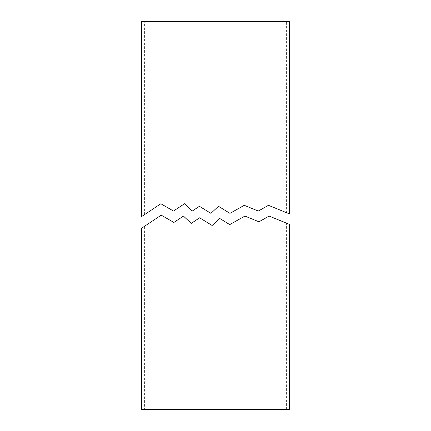 <?xml version="1.0" encoding="UTF-8"?>
<svg xmlns="http://www.w3.org/2000/svg" width="431" height="431" viewBox="0 0 431 431"><rect width="100%" height="100%" fill="white"/><g stroke="black" fill="none" stroke-linecap="round" stroke-linejoin="round"><path stroke-width="0.32" stroke-dasharray="2.15 1.62" d="M289.298 213.835L268.47 205.318L286.389 212.645L286.389 21.55L144.611 21.55L144.611 214.579L160.855 203.755L173.515 211.05L160.855 203.755L173.515 211.05L184.468 203.755L173.515 211.05L184.468 203.755L192.269 211.05M268.47 205.318L258.277 211.05L244.258 205.318L258.277 211.05L268.47 205.318L258.277 211.05L244.258 205.318L229.965 213.356M210.91 213.356L199.413 206.293M144.611 21.55L286.389 21.55M289.298 21.55L141.702 21.55M289.298 409.45L141.702 409.45M144.611 409.45L286.389 409.45L144.611 409.45L144.611 226.227L161.226 215.161L173.887 222.455L183.455 216.082L191.256 223.382L199.623 217.806L212.127 225.488M219.691 218.425L229.745 224.605L219.691 218.425L229.745 224.605L244.927 216.066L258.945 221.803L269.138 216.066L289.298 224.314M141.702 228.166L161.226 215.161L173.887 222.455L183.455 216.082L191.256 223.382L199.623 217.806L191.256 223.382L183.455 216.082L173.887 222.455L161.226 215.161L144.611 226.227M258.945 221.803L269.138 216.066L258.945 221.803L244.927 216.066L258.945 221.803M229.745 224.605L244.927 216.066L229.745 224.605M269.138 216.066L286.389 223.123L269.138 216.066M286.389 409.45L286.389 223.123"/><path stroke-width="0.65" d="M286.389 212.645L268.47 205.318L289.298 213.835L289.298 21.55L141.702 21.55L141.702 216.513L160.855 203.755L173.515 211.05L184.468 203.755L192.269 211.05L199.413 206.293L210.91 213.356L218.474 206.293L229.965 213.356L244.258 205.318L258.277 211.05L268.47 205.318M229.965 213.356L218.474 206.293L229.965 213.356L218.474 206.293L210.91 213.356M199.413 206.293L192.269 211.05M141.702 216.513L144.611 214.579M141.702 409.45L289.298 409.45L289.298 224.314L269.138 216.066L258.945 221.803L244.927 216.066L229.745 224.605L219.691 218.425L212.127 225.488L199.623 217.806L191.256 223.382L183.455 216.082L173.887 222.455L161.226 215.161L141.702 228.166L141.702 409.45M212.127 225.488L219.691 218.425"/></g></svg>
